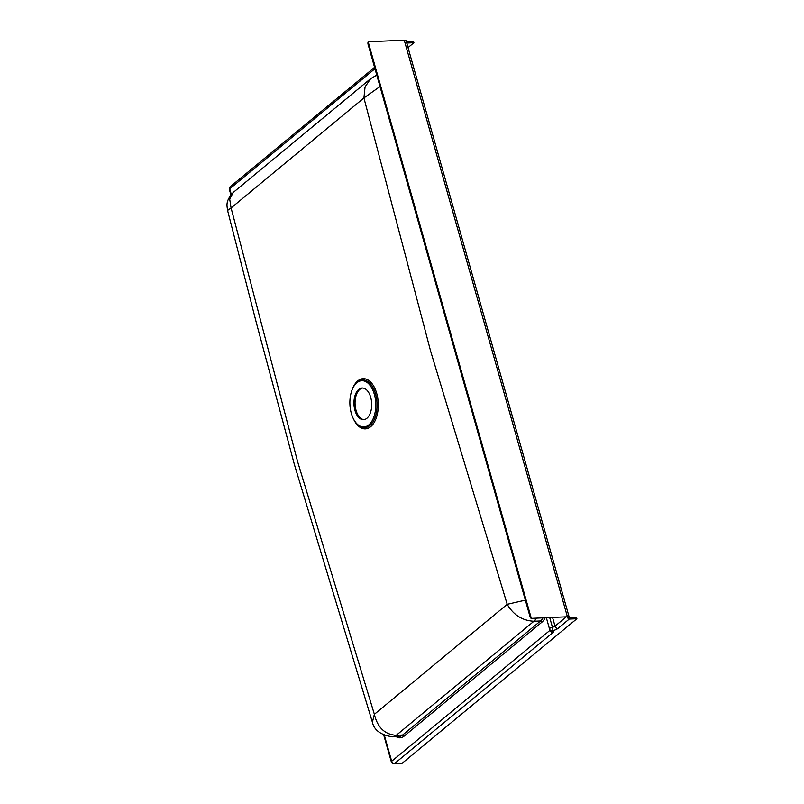 <?xml version="1.0" encoding="UTF-8"?>
<svg xmlns="http://www.w3.org/2000/svg" width="804" height="804" viewBox="0 0 804 804"><rect width="100%" height="100%" fill="white"/><g stroke="black" fill="none" stroke-linecap="round" stroke-linejoin="round"><path stroke-width="1.21" d="M364.071 419.618A15.849 8.854 87.5 0 1 356.041 410.311A15.849 8.854 87.5 0 1 362.684 388.02M370.704 397.317A15.849 8.854 -92.5 0 0 362.132 388.01A15.849 8.854 -92.5 0 0 354.946 410.362A15.849 8.854 -92.5 0 0 363.519 419.668A15.849 8.854 -92.5 0 0 370.704 397.317M353.539 419.035A25.125 14.04 -92.5 0 0 372.091 425.326A25.125 14.04 -92.5 0 0 376.734 393.447A25.125 14.04 -92.5 0 0 364.745 378.774A25.125 14.04 -92.5 0 0 352.242 389.518M297.58 461.536L374.373 714.304L507.203 604.317L430.632 351.177L363.921 97.957L231.09 207.975L297.58 461.536M357.499 424.361L358.182 424.984A23.869 13.346 -92.5 0 0 373.398 421.115A23.869 13.346 -92.5 0 0 375.558 393.98A23.869 13.346 -92.5 0 0 356.353 383.186L355.72 383.86A23.125 12.924 -92.5 0 0 351.328 413.356A23.125 12.924 -92.5 0 0 357.499 424.361A23.125 12.924 -92.5 0 0 372.232 420.613A23.125 12.924 -92.5 0 0 374.332 394.322A23.125 12.924 -92.5 0 0 355.72 383.86M569.101 617.864L576.558 617.532L576.9 618.738L402.211 763.227A2.643 1.477 -92.5 0 1 401.648 763.468L393.99 763.8A2.643 1.477 87.5 0 0 394.563 763.569L402.211 763.227M406.402 41.838L413.568 41.527L413.909 42.723L408.03 47.587M368.162 41.778L531.313 618.356A2.643 1.477 87.5 0 1 530.067 616.809L368.091 44.411A2.643 1.477 87.5 0 1 368.162 41.778L404.251 40.2L567.403 616.769A3.96 1.276 -15.8 0 1 568.307 616.799A3.96 1.276 -15.8 0 1 569.242 617.321A3.96 1.276 -15.8 0 1 568.719 618.256L568.056 618.799A2.643 2.02 50.4 0 0 569.242 619.07L576.9 618.738M536.519 618.125A17.165 9.598 87.5 0 1 533.987 621.251L533.916 621.261A17.165 9.367 -93 0 0 536.358 618.135M525.344 600.146L507.203 604.317C513.434 614.97 522.339 620.608 533.916 621.261L396.241 735.318A17.165 9.598 87.5 0 1 392.573 736.836A17.165 9.598 87.5 0 1 392.473 736.836M372.393 722.203C374.071 730.112 380.724 734.997 392.382 736.846L392.382 736.846A17.165 9.799 87.9 0 0 396.181 735.318C384.794 734.504 377.528 727.499 374.373 714.304L372.393 722.203L294.375 464.461L256.295 322.555L227.572 210.427L231.09 207.975L229.693 199.131L233.341 192.367L370.714 78.611L365.066 86.892L363.921 97.957L380.001 86.52M569.242 617.321L406.09 40.753A3.96 1.276 164.2 0 0 404.251 40.2M549.484 628.828L546.338 617.693L549.494 628.919A2.643 0.854 -15.8 0 0 549.534 628.989A2.643 2.482 -33.3 0 0 552.72 630.597L553.353 631.562A3.96 1.276 -15.8 0 1 552.871 632.617L394.563 763.569A2.643 2.02 50.4 0 1 391.689 761.257L550.006 630.306L549.805 629.612M553.353 631.562A2.643 2.482 -33.3 0 1 550.459 630.607L549.835 629.643A2.643 2.643 0 0 1 549.494 628.919A2.643 0.854 -15.8 0 1 549.856 628.296A2.643 0.854 -15.8 0 1 552.438 627.22A2.643 0.613 78.9 0 1 552.72 630.597A5.286 1.708 -15.8 0 0 557.886 628.467L569.242 619.07M531.313 618.356L567.403 616.769M413.909 42.723L406.744 43.044M396.241 735.318L402.613 735.037L540.529 620.969L533.987 621.251M374.965 68.712L229.713 188.85L231.291 194.417M384.392 735.469L391.689 761.257A2.643 0.854 164.2 0 0 391.337 761.88A2.643 2.643 0 0 0 393.99 763.8M545.202 617.743A18.482 10.331 87.5 0 1 541.956 622.125L404.05 736.193A18.482 10.331 87.5 0 1 396.201 736.675M552.549 617.422L555.021 626.155L566.307 616.819M541.956 622.125A1.317 1.005 50.4 0 0 540.529 620.969A17.165 9.598 -92.5 0 0 543.052 617.834M392.382 736.846L398.945 736.554A17.165 9.598 -92.5 0 0 402.613 735.037A1.317 1.005 50.4 0 1 404.05 736.193M552.871 632.617A2.643 2.02 50.4 0 1 550.006 630.306L550.157 630.135M557.886 628.467A2.643 2.02 50.4 0 1 555.021 626.155A2.643 0.854 164.2 0 1 552.438 627.22L549.695 617.542M229.361 189.473A2.643 0.854 164.2 0 1 229.713 188.85A2.643 2.02 -129.6 0 1 230.225 186.719A2.643 2.643 0 0 0 229.361 189.473L230.899 194.89M567.252 616.779A2.643 2.02 50.4 0 0 568.719 618.256M227.582 210.437C227.08 205.784 225.03 201.261 233.341 192.367M376.774 75.104L370.714 78.611M374.574 67.325L230.225 186.719M383.789 735.218L391.337 761.88"/></g></svg>
